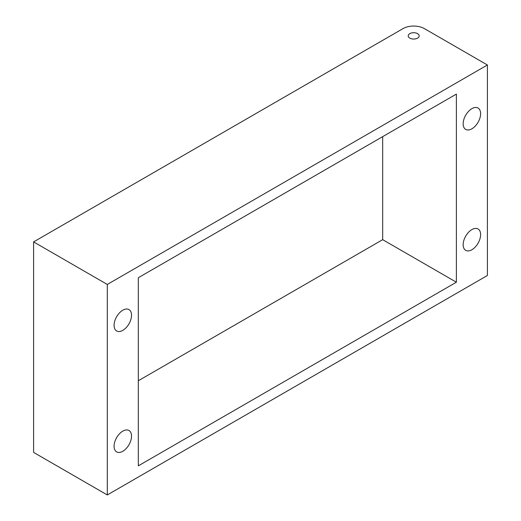 <?xml version="1.0" encoding="UTF-8"?>
<svg xmlns="http://www.w3.org/2000/svg" width="521" height="521" viewBox="0 0 521 521"><rect width="100%" height="100%" fill="white"/><g stroke="black" fill="none" stroke-linecap="round" stroke-linejoin="round"><path stroke-width="0.78" d="M138.319 380.747L382.681 239.667L456.376 282.213L138.319 465.839L138.319 277.726L456.376 94.099L456.376 282.213M33.598 241.9L33.598 452.404L107.293 494.95L487.402 275.492L487.402 64.988L424.374 28.603A15.083 8.707 180 0 0 403.039 28.603L33.598 241.9L107.293 284.446L487.402 64.988M382.681 239.667L382.681 136.645M417.588 33.637A5.484 3.165 180 0 1 419.19 35.877A5.484 3.165 180 0 1 413.707 39.049A5.484 3.165 180 0 1 408.223 35.877A5.484 3.165 180 0 1 411.61 32.953A5.484 3.165 180 0 1 417.588 33.637M107.293 284.446L107.293 494.95M471.889 128.811A12.341 7.125 120 0 0 479.952 117.935A12.341 7.125 120 0 0 478.057 108.049A12.341 7.125 120 0 0 465.715 115.174A12.341 7.125 120 0 0 465.715 129.423A12.341 7.125 120 0 0 471.889 128.811M122.806 330.353A12.341 7.125 120 0 0 130.869 319.477A12.341 7.125 120 0 0 128.98 309.585A12.341 7.125 120 0 0 116.639 316.716A12.341 7.125 120 0 0 116.639 330.965A12.341 7.125 120 0 0 122.806 330.353M122.806 451.284A12.341 7.125 120 0 0 130.869 440.408A12.341 7.125 120 0 0 128.98 430.515A12.341 7.125 120 0 0 116.639 437.64A12.341 7.125 120 0 0 116.639 451.896A12.341 7.125 120 0 0 122.806 451.284M471.889 249.741A12.341 7.125 120 0 0 479.952 238.865A12.341 7.125 120 0 0 478.057 228.973A12.341 7.125 120 0 0 465.715 236.104A12.341 7.125 120 0 0 465.715 250.354A12.341 7.125 120 0 0 471.889 249.741"/></g></svg>
